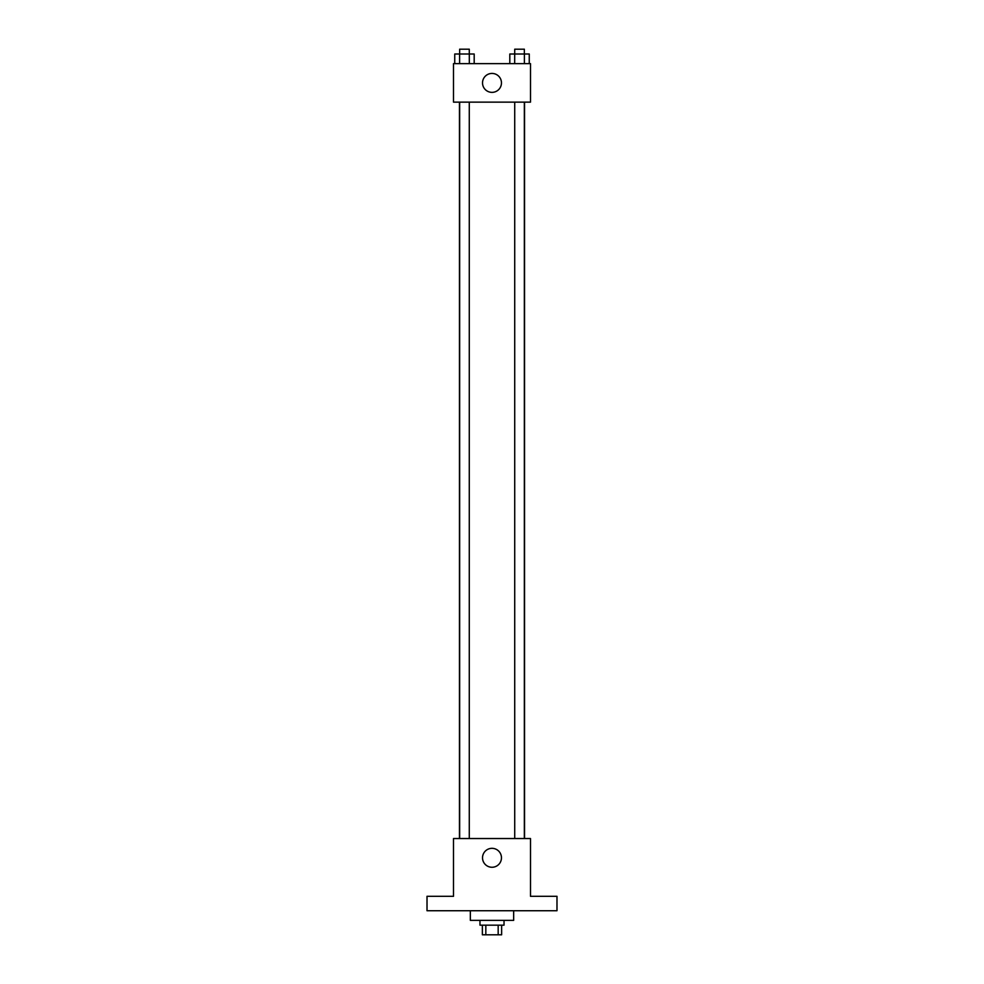 <?xml version="1.0" encoding="UTF-8"?>
<svg xmlns="http://www.w3.org/2000/svg" width="984" height="984" viewBox="0 0 984 984"><rect width="100%" height="100%" fill="white"/><g stroke="black" fill="none" stroke-linecap="round" stroke-linejoin="round"><path stroke-width="1.48" d="M498.175 925.169L498.175 934.8L482.369 934.8L482.369 925.169M498.175 934.8L501.631 934.8L501.631 925.169M504.029 920.36L504.029 925.169L479.971 925.169L479.971 920.36M485.825 925.169L485.825 934.8M470.34 910.729L470.34 920.36L513.66 920.36L513.66 910.729M556.981 910.729L427.019 910.729L427.019 896.301L453.501 896.301L453.501 838.54L530.499 838.54L530.499 896.301L556.981 896.301L556.981 910.729M501.459 857.79A9.459 9.459 0 0 1 487.264 865.994A9.459 9.459 0 0 1 487.264 849.598A9.459 9.459 0 0 1 501.459 857.79M524.534 102.139L524.534 838.54M514.718 838.54L514.718 102.139M469.282 102.139L469.282 838.54M530.499 102.139L453.501 102.139L453.501 63.64L530.499 63.64L530.499 102.139M501.459 82.89A9.459 9.459 0 0 1 487.264 91.094A9.459 9.459 0 0 1 487.264 74.698A9.459 9.459 0 0 1 501.459 82.89M529.257 63.64L529.257 54.009L509.81 54.009L509.81 63.64M524.398 54.009L524.398 63.64M524.349 54.009L524.349 49.2L514.718 49.2L514.669 63.64M474.19 63.64L474.19 54.009L454.743 54.009L454.743 63.64M459.651 54.009L459.651 49.2L469.282 49.2L469.331 63.64M459.602 54.009L459.602 63.64M459.466 102.139L459.466 838.54M524.349 838.54L524.349 102.139M459.651 102.139L459.651 838.54"/></g></svg>
